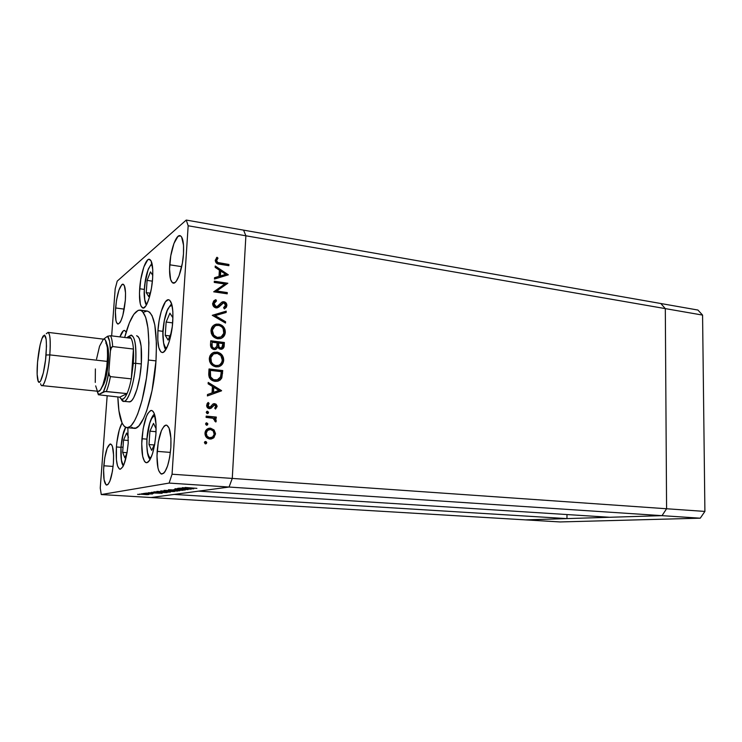 <?xml version="1.0" encoding="UTF-8"?>
<svg xmlns="http://www.w3.org/2000/svg" width="742" height="742" viewBox="0 0 742 742"><rect width="100%" height="100%" fill="white"/><g stroke="black" fill="none" stroke-linecap="round" stroke-linejoin="round"><path stroke-width="1.11" d="M121.011 446.888C121.79 437.771 123.367 431.278 125.723 427.392L122.56 436.046L120.974 446.99L121.4 459.994L122.634 463.759L123.831 464.78C121.391 463.36 120.445 457.397 121.011 446.888M123.014 447.315L121.002 447.009M123.534 440.08L122.653 452.379L124.851 457.814L127.021 452.954L124.851 457.814L122.653 452.379L127.067 452.722L122.653 452.379L123.534 440.08L128.366 440.47L123.534 440.08L126.632 432.994L123.534 440.08M128.449 437.251L126.632 432.994L128.449 437.251M148.131 269.791L145.515 279.511L144.263 290.743L144.783 299.861L146.063 303.218L147.009 303.858C142.835 303.701 143.642 280.597 148.131 269.791L150.227 265.775L152.212 264.523M148.725 296.587L150.904 291.142L148.725 296.587L146.248 292.636L148.725 296.587M152.787 275.356L150.45 271.887L147.111 280.383L146.248 292.636L147.111 280.383L152.388 281.172L147.111 280.383L150.45 271.887L152.787 275.356M150.088 293.183L146.248 292.636L150.088 293.183M167.228 310.546L164.297 320.822L162.943 332.963L163.611 343.064L165.114 346.95L166.802 347.877C161.487 349.028 161.867 322.343 167.228 310.546L169.612 306.465L172.07 305.435M168.128 340.086L171.365 332.685L168.128 340.086L165.243 335.347L168.128 340.086M172.283 326.638L172.867 317.734L169.918 313.198L166.134 322.037L165.243 335.347L166.134 322.037L172.534 322.881L166.134 322.037L169.918 313.198L172.867 317.734L172.283 326.638L169.278 341.45L166.431 348.582L163.435 352.181L162.034 352.478L160.754 351.773L158.788 347.506L157.805 340.105L157.925 330.691C158.871 314.951 164.418 298.664 168.675 299.749C172.005 301.141 173.378 308.338 172.775 321.342L172.283 326.61M169.937 335.95L165.243 335.347L169.937 335.95M150.895 457.981C147.741 457.072 146.443 450.617 146.999 438.633L149.624 423.459L151.748 418.303L152.889 416.716L154.957 415.835C151.08 416.744 148.428 424.35 146.999 438.633L146.87 446.424L147.612 452.833L149.114 456.887L150.895 457.981M155.792 435.897L156.015 432.577L155.792 435.897M156.126 428.774L153.511 423.385L149.921 431.167L149.003 444.541L151.674 450.375L154.818 443.744L151.674 450.375L149.003 444.541L154.243 444.968L149.003 444.541L149.921 431.167L156.052 431.705L149.921 431.167L153.511 423.385L156.126 428.774M525.651 519.882L151.062 497.53L174.101 494.432L566.953 518.602L525.651 519.882L566.953 518.602L566.99 514.549L566.953 518.602L174.101 494.432L151.062 497.53L560.052 521.941L525.651 519.882L662.022 515.653L666.585 508.752L665.314 308.616L660.816 303.515L243.58 230.141L245.88 235.789L243.58 230.141L186.251 220.059L660.816 303.515L665.314 308.616L660.816 303.515L665.314 308.616L245.88 235.789L665.314 308.616L666.585 508.752L665.314 308.616L666.585 508.752L232.265 478.423L245.88 235.789L232.265 478.423L666.585 508.752L662.022 515.653L609.868 517.276L662.022 515.653L666.585 508.752L662.022 515.653L525.651 519.882M198.568 491.139L229.065 487.04L232.265 478.423L229.065 487.04L700.253 518.185L560.052 521.941L700.253 518.185L169.12 483.079L101.264 494.552L151.062 497.53L229.065 487.04L232.265 478.423L245.88 235.789L188.162 225.772L172.061 474.212L232.265 478.423L245.88 235.789L243.58 230.141L245.88 235.789L188.162 225.772L186.251 220.059L117.227 281.107L186.251 220.059L188.162 225.772L172.061 474.212L169.12 483.079L172.061 474.212L232.265 478.423L229.065 487.04L198.568 491.139L609.868 517.276L198.568 491.139M150.329 493.996L143.271 493.523L150.329 493.996M224.103 345.29L223.398 346.839M136.686 335.755L136.686 335.755C140.628 337.499 142.176 346.894 141.314 363.951L139.737 377.177L137.066 389.04L133.745 397.619L132.011 400.253L130.323 401.635L128.737 401.747M126.891 427.68L134.061 428.301C142.26 430.518 153.807 396.413 155.987 360.89L148.381 360.009C146.146 395.644 134.747 429.868 126.734 427.661C121.447 426.075 118.497 415.845 117.857 396.97L118.915 410.771L122.115 423.163L124.396 426.502L127.04 427.68L129.961 426.594L131.482 425.185L134.599 420.677L137.687 414.027L141.991 400.578L146.443 378.123L148.381 360.009L155.987 360.89L152.054 390.598L146.73 410.688L143.66 418.293L138.912 425.843L135.842 428.069L132.985 428.013L131.668 427.142M141.945 438.735C143.651 421.484 146.842 412.042 151.507 410.419C155.087 411.94 156.553 419.87 155.913 434.228L154.67 444.597L152.518 453.677L149.819 460.031L148.391 461.858L146.99 462.693L145.673 462.526L144.477 461.357L142.659 456.311L141.731 443.679L143.132 428.793L146.424 416.41L147.769 413.572L150.561 410.558L151.897 410.512L153.121 411.467L154.197 413.396L156.052 424.248L155.913 434.228C154.169 451.72 150.988 461.218 146.378 462.739C142.714 461.07 141.24 453.065 141.945 438.735L146.907 439.143L141.945 438.735M116.42 446.962C117.366 435.962 119.239 427.986 122.059 423.042L119.304 429.739L116.865 442.334L116.42 446.962L120.937 447.315L116.42 446.962L116.42 459.78L117.524 465.92L119.351 468.972L120.464 469.157L122.857 466.755L124.053 464.242L127.077 452.666L128.208 443.159C126.604 459.103 123.868 467.775 119.991 469.194C116.893 467.664 115.706 460.253 116.42 446.962M127.856 427.763L128.208 443.159L127.856 427.763M119.944 336.896C121.512 332.49 123.051 330.338 124.545 330.431L126.159 332.045L124.48 330.422L123.404 330.765L119.944 336.896M139.663 288.749C140.6 273.983 145.72 258.225 149.411 259.283C152.156 260.479 153.223 266.86 152.62 278.417L151.461 288.128L149.467 297.125L146.953 303.97L145.627 306.242L143.104 308.078L141.054 306.205L140.312 303.97L139.459 293.229L140.776 279.419L143.846 266.962L147.686 259.923L148.929 259.273L151.053 260.794L152.759 269.541L152.62 278.417C151.683 293.526 146.462 309.173 142.9 308.06C140.09 306.761 139.014 300.325 139.663 288.749L144.273 289.417L139.663 288.749M162.952 331.331L157.925 330.691L159.131 320.609L161.246 311.325L165.447 301.753L168.351 299.731L169.668 300.222L171.754 304.174L172.858 311.594L172.775 321.342C171.838 337.452 166.162 353.619 162.053 352.487C158.64 350.975 157.267 343.704 157.925 330.691L162.952 331.331M169.705 264.792C170.549 250.258 176.012 234.472 179.991 235.641C182.838 236.828 184.007 242.875 183.487 253.792L182.356 263.243L179.054 275.792L176.299 281.162L174.927 282.6L172.432 282.767L170.577 279.409L169.528 269.123L170.79 255.702L173.943 243.45L177.987 236.364L180.529 235.845L181.605 236.948L183.534 245.24L183.487 253.792C182.653 268.669 177.06 284.334 173.22 283.119C170.317 281.849 169.139 275.736 169.705 264.792L181.688 266.666L169.705 264.792M103.797 465.772C105.114 452.499 107.358 445.237 110.521 443.976C113.044 445.191 113.999 451.59 113.396 463.184L112.432 471.272L109.937 481.039L107.961 484.498L106.087 484.869L104.093 479.777L103.592 469.695L104.724 457.953L107.126 448.344L110.029 444.041L111.764 444.977L112.469 446.591L113.6 455.319L113.396 463.184C112.051 476.596 109.807 483.905 106.681 485.101C104.112 483.784 103.147 477.338 103.797 465.772L113.099 466.44L103.797 465.772M157.165 451.368C158.732 435.331 161.784 426.576 166.338 425.101C169.89 426.567 171.393 434.089 170.845 447.676L169.677 457.36L167.618 465.809L165.002 471.671L163.611 473.34L160.949 473.878L158.769 470.734L157.963 467.933L156.979 456.015L158.287 442.056L161.45 430.527L164.121 426.121L165.485 425.203L166.792 425.212L169.055 428.032L170.929 438.309L170.845 447.676C169.241 463.908 166.199 472.728 161.71 474.11C158.065 472.515 156.553 464.928 157.165 451.368L170.41 452.407L157.165 451.368M115.585 307.958C117.097 293.647 119.573 285.707 123.005 284.167C125.12 285.151 125.899 290.484 125.352 300.167L122.847 315.378L120.927 320.878L119.916 322.687L118.015 324.087L116.503 322.455L115.956 320.572L115.4 311.649L116.503 300.297L118.905 290.168L121.836 284.603L122.764 284.149L124.331 285.559L125.528 292.877L125.352 300.167C123.812 314.654 121.336 322.622 117.941 324.078C115.789 323.02 115.01 317.65 115.585 307.958L124.229 309.126L115.585 307.958M224.872 284.038L214.252 282.424L214.327 281.19L227.84 283.249L216.655 291.003L227.293 292.58L227.219 293.813L213.687 291.819L224.872 284.038L213.687 291.819L227.219 293.813L227.293 292.58L216.655 291.003L227.84 283.249L214.327 281.19L214.252 282.424L224.872 284.038M216.08 307.939L213.52 306.353L212.62 303.83L213.65 301.02L215.866 299.657L216.478 300.927L214.865 301.929L214.03 303.645L214.531 305.593L215.597 306.52L217.731 306.26L221.543 302.402L223.101 301.706L225.698 302.55L226.885 305.24L226.403 307.16L224.381 308.922L223.62 307.689L225.327 306.038L225.447 304.48L224.613 303.228L223.416 302.959L218.695 307.207L216.08 307.939L217.517 307.8L223.064 303.033L223.917 302.959L225.503 305.231L223.62 307.689L224.381 308.922L226.885 305.565C226.867 303.506 225.883 302.217 223.936 301.716L221.83 302.189L217.026 306.613L216.172 306.687L214.03 303.645L216.478 300.927L215.866 299.657L212.629 303.441C212.666 305.834 213.817 307.327 216.08 307.939M212.268 315.313L226.208 311.148L226.134 312.484L215.171 315.619L225.587 321.722L225.512 323.058L212.268 315.313L225.512 323.058L225.587 321.722L215.171 315.619L226.134 312.484L226.208 311.148L212.268 315.313M224.603 331.182L223.685 328.418L221.802 326.174L217.898 324.449L214.16 324.987L217.898 324.449L215.746 324.273C212.88 325.284 211.303 327.361 210.997 330.505L211.674 327.751L213.371 325.571L216.46 324.106L219.252 324.217L221.886 325.376L223.954 327.435L225.141 330.116L225.123 333.705L222.98 337.276L220.56 338.602L217.044 338.649L212.787 335.987L211.349 333.408L210.997 330.505C211.145 335.05 213.39 337.805 217.749 338.779L220.485 338.621C223.435 337.619 225.049 335.505 225.327 332.277C225.141 327.788 222.888 325.061 218.556 324.096L217.898 324.449C222.22 325.423 224.474 328.14 224.659 332.62L225.327 332.277L224.659 332.62C224.492 335.143 223.388 337.044 221.339 338.315M216.942 352.496L212.843 352.802L216.237 352.376L214.364 352.2C211.322 353.173 209.634 355.316 209.3 358.618L209.977 355.835L211.683 353.619L214.104 352.264L217.601 352.181L220.235 353.313L222.322 355.362L223.509 358.052L223.49 361.669L221.339 365.287L218.899 366.65L215.375 366.752L211.09 364.118L209.652 361.53L209.3 358.618C209.439 363.19 211.702 365.945 216.08 366.863L218.538 366.752C221.672 365.787 223.388 363.608 223.694 360.222C223.509 355.706 221.246 352.988 216.896 352.06L216.237 352.376C220.578 353.303 222.841 356.012 223.027 360.529L223.694 360.222L223.027 360.529C222.841 363.246 221.598 365.24 219.317 366.511L222.034 363.96L223.036 359.796M208.214 382.418L221.552 390.821L207.398 395.931L207.482 394.54L212.045 392.898L212.425 386.452L208.131 383.818L208.214 382.418L208.131 383.818L212.425 386.452L212.045 392.898L207.482 394.54L207.398 395.931L221.57 390.635L220.893 391.053L221.57 390.635L208.214 382.418M205.692 443.781L206.026 442.492L204.95 441.657L205.636 441.49L204.402 442.594L204.792 441.768L205.868 441.527L206.675 442.315L206.341 443.614L205.265 443.855L204.402 442.594L205.497 443.901L206.73 442.788L205.636 441.49L204.987 441.657L206.081 442.955L206.73 442.788L205.534 443.901M210.533 428.171L214.039 429.933L215.486 433.523L213.974 437.567L210.376 439.078L207.009 437.901L204.996 434.228L205.46 431.093L207.556 428.82L210.533 428.171L209.272 428.208C206.693 428.793 205.265 430.443 204.968 433.161C205.052 436.5 206.684 438.476 209.884 439.06L213.575 437.928L215.477 434.079L214.039 429.933L213.381 430.119L214.809 434.265L215.477 434.079L214.809 434.265L212.917 438.105L213.575 437.928L211.331 438.995L213.687 437.335L214.828 433.699L213.381 430.119L214.039 429.933L209.875 428.366L210.533 428.171M206.814 425.147L207.148 423.858L206.016 423.023L206.758 422.829L205.534 423.923L206.536 422.829L207.797 423.663L207.463 424.953L206.397 425.185L205.534 423.923L206.619 425.222L207.853 424.136L206.758 422.829L206.118 423.033L207.203 424.331L207.853 424.136L206.712 425.222M206.1 417.394L206.183 416.104L216.302 417.069L216.219 418.349L214.735 418.21L216.024 419.74L216.117 421.493L215.839 422.003L214.809 421.196L214.855 419.759L212.973 418.275L206.1 417.394L212.973 418.275L215.839 422.003L216.247 420.918L214.735 418.21L216.219 418.349L216.302 417.069L206.183 416.104L206.1 417.394M207.51 413.572L207.843 412.292L206.684 411.458L207.463 411.235L206.23 412.32L207.231 411.244L208.493 412.079L208.159 413.359L207.092 413.582L206.23 412.32L207.315 413.628L208.548 412.543L207.463 411.235L206.814 411.458L207.899 412.765L208.548 412.543L207.435 413.628M214.614 403.657L216.117 404.26L217.081 406.022L215.505 409.074L214.698 408.128L215.848 406.162L214.846 404.993L213.557 405.271L211.451 407.97L209.81 408.675L207.779 407.989L206.666 405.911L207.111 403.685L208.205 402.461L209.096 403.398L207.973 406.06L209.253 407.339L210.589 406.968L212.796 404.13L214.614 403.657L213.028 403.973L209.838 407.358L207.908 405.364L209.096 403.398L208.205 402.461L206.656 405.308C206.693 407.191 207.602 408.304 209.402 408.656L210.988 408.332L214.586 404.937L215.857 406.43L214.698 408.128L215.505 409.074L217.091 406.551L215.338 408.879L217.091 406.551L214.614 403.657L213.956 403.889L214.614 403.657M215.041 381.342L211.145 379.811L209.337 377.595L208.743 374.784L209.031 368.969L222.739 370.546L221.598 378.281L220.105 380.099L217.545 381.258L215.041 381.342L217.666 381.23L221.821 377.808L222.739 370.546L209.031 368.969L208.762 373.356C208.548 377.919 210.635 380.581 215.041 381.342M210.505 344.576L210.728 340.773L224.381 342.507L223.759 347.553L221.366 349.269L219.326 348.879L217.786 347.275L215.857 349.352L213.316 349.361L211.322 347.831L210.505 344.576C210.413 347.247 211.618 348.907 214.123 349.547L215.486 349.473L217.786 347.275L220.587 349.259L221.812 349.185C223.481 348.517 224.279 347.2 224.214 345.234L224.381 342.507L210.728 340.773L210.505 344.576M215.245 266.016L228.332 274.818L214.457 279.066L214.54 277.721L219.001 276.358L219.372 270.134L215.161 267.361L215.245 266.016L215.161 267.361L219.372 270.134L219.001 276.358L214.54 277.721L214.457 279.066L228.332 274.818L215.245 266.016M216.627 260.59L217.777 262.501L228.935 264.477L228.861 265.701L216.599 263.289L215.245 260.294L216.998 257.242L218 258.142L216.627 260.59L218 258.142L216.998 257.242L215.245 260.294C215.551 262.872 217.063 264.189 219.78 264.254L228.861 265.701L228.935 264.477L219.994 263.048L219.335 263.503L228.267 264.931L228.935 264.477L228.23 265.599L228.267 264.931L219.335 263.503L219.994 263.048C218.148 263.076 217.026 262.26 216.627 260.59L215.978 261.054L216.627 260.59M100.244 488.078L107.154 395.903L100.244 488.078L101.264 494.552L169.12 483.079L229.065 487.04L151.062 497.53L101.264 494.552L100.244 488.078M111.652 335.866L115.186 288.833L111.652 335.866M187.995 489.034L177.607 488.366L191.195 489.163L178.099 488.895L188.069 489.609L174.936 488.765L187.995 489.034L174.936 488.765L188.069 489.609L178.099 488.895L191.195 489.163L177.607 488.366L187.995 489.034M173.776 489.627L185.175 490.045L173.776 489.627M168.443 489.739L183.079 490.323L171.226 489.915L179.74 490.796L168.443 489.739L179.74 490.796L171.226 489.915L183.079 490.323L168.443 489.739M164.056 490.332L177.839 491.074L164.056 490.332M156.868 491.408L170.391 492.132L156.868 491.408M151.387 492.308L162.118 493.309L148.196 492.781L154.512 492.679L151.387 492.308L154.512 492.679L148.196 492.781L162.118 493.309L151.387 492.308M137.595 494.348L139.626 494.46L137.567 494.367M145.395 494.135L148.882 494.497L147.213 494.645L139.468 494.098L146.406 494.626L148.873 494.497L145.395 494.135M141.685 493.727L143.744 493.847L141.685 493.727M144.254 493.347L146.322 493.458L144.254 493.347M153.344 493.439L145.766 493.124L153.344 493.439M157.879 492.614L153.316 492.169L154.651 491.816L167.135 492.595L157.879 492.614L167.135 492.595L154.651 491.816L153.232 492.15L157.879 492.614M160.754 490.898L174.444 491.547L160.754 490.898M182.393 487.652L193.783 488.793L178.572 488.217L185.667 488.078L182.393 487.652L185.667 488.078L178.572 488.217L193.736 488.802L182.393 487.652M185.101 487.466L196.899 488.347L185.101 487.466M117.227 281.107L115.186 288.833L117.227 281.107M144.013 312.076L146.953 311.028M147.268 311.056L149.68 312.234L152.073 315.712L154.818 324.977L156.469 343.704L155.987 360.89C157.397 330.644 154.54 314.042 147.426 311.074L140.145 310.082C147.101 313.031 149.847 329.68 148.381 360.009L148.892 342.776L147.955 328.085L145.682 317.288L142.343 311.241L141.045 310.351L138.262 310.295L133.82 314.32L129.396 322.798L124.647 337.48C129.498 319.348 134.664 310.221 140.145 310.082M136.593 335.746L138.086 336.562L139.366 338.63L141.138 346.245L141.314 363.951C140.053 383.772 133.718 403.054 129.145 401.839M147.667 494.524L140.609 494.135L147.667 494.524M152.435 494.024L143.271 493.523L152.435 494.024M159.706 493.161L154.401 492.957L159.706 493.161M155.625 491.946L165.54 492.558L158.194 492.567L154.614 492.206L155.236 491.853L154.642 492.215L158.584 492.595L165.54 492.558L155.625 491.946M168.814 492.15L157.944 491.575L168.814 492.15M172.812 491.519L168.184 491.38L172.812 491.519M167.451 491.176L161.904 491.037L167.451 491.176M176.225 491.093L165.141 490.499L176.225 491.093M191.176 488.626L185.398 488.115L191.176 488.626M208.326 428.449L209.875 428.366L213.381 430.119L210.858 428.542L208.326 428.459M208.91 437.891L206.536 436.491L205.571 433.847M208.715 429.701C206.833 430.184 205.784 431.436 205.571 433.449L206.22 433.263C206.452 431.176 207.556 429.924 209.522 429.488L210.45 429.46C212.871 429.924 214.132 431.417 214.234 433.968C213.974 436.046 212.852 437.298 210.876 437.743L209.949 437.761C207.519 437.316 206.276 435.814 206.22 433.263L205.58 433.439M205.617 433.04L206.359 431.185L208.242 429.822M205.571 433.449C205.636 435.99 206.87 437.492 209.3 437.938L210.858 437.771M210.478 437.873L209.689 437.956M206.165 416.383L216.302 417.069L215.634 417.282L215.579 418.293L215.634 417.282L206.165 416.383M214.076 418.423L214.735 418.21L214.076 418.423L215.588 421.122L216.247 420.918L215.449 421.706L215.365 419.944L214.076 418.423M213.835 405.095L210.793 408.193M208.437 403.639L207.723 402.86L209.096 403.398L207.259 405.596L207.908 405.364L207.259 405.596L208.771 407.599L209.532 407.469M213.13 403.926L213.956 403.889L216.432 406.783L215.477 404.511L213.13 403.926M208.771 407.599L208.131 407.386M207.667 406.95L207.259 405.596M207.639 404.483L208.224 403.815M210.988 407.998L212.166 406.356M207.482 394.549L212.045 392.898L207.482 394.549M208.177 383.067L220.903 390.886L208.177 383.067M212.843 392.62L213.139 387.556L212.843 392.62L218.231 390.682L212.843 392.62M218.89 390.431L213.492 392.37L213.798 387.296L213.139 387.556L213.798 387.296L218.89 390.431L218.231 390.682L218.89 390.431L213.798 387.296L213.492 392.37L218.89 390.431M221.691 375.916L222.071 370.833L209.003 369.33L222.739 370.546L222.071 370.833L221.904 373.671L222.572 373.384L221.904 373.671L221.153 378.077L221.821 377.808L218.352 381.036L220.124 379.728M220.68 378.995L221.552 376.713M214.067 380.284L211.47 379.171L209.726 376.389C210.478 378.763 212.054 380.071 214.466 380.34L215.124 380.071C212.713 379.802 211.127 378.485 210.376 376.111L210.264 372.02L209.615 372.308L209.717 370.685L210.366 370.397L221.264 371.649L220.569 376.927L217.118 379.987L214.466 380.34L216.172 380.312M215.449 380.377L214.892 380.377M209.615 372.308L210.264 372.02L210.366 370.397L209.717 370.685L209.615 372.308L209.726 376.389L210.376 376.111L209.726 376.389L209.569 373.319M222.98 359.072L221.209 355.084L217.629 352.682M217.174 365.852L214.355 365.648L211.915 364.146L210.533 362.013L210.069 359.035C210.116 362.819 211.924 365.101 215.505 365.889L218.64 365.342M210.125 358.451L211.294 355.659L212.88 354.268M222.294 360.12C222.016 362.884 220.615 364.684 218.083 365.509L216.163 365.602C212.583 364.804 210.765 362.513 210.709 358.738L210.06 359.045L210.709 358.738C210.978 356.021 212.351 354.249 214.828 353.424L216.822 353.322C220.365 354.129 222.183 356.392 222.294 360.12L220.866 355.613L217.397 353.424L213.52 353.962L210.876 357.57L211.433 362.263L213.242 364.443L215.579 365.509L218.445 365.407L219.957 364.628L221.728 362.393L222.294 360.12M213.575 353.934C211.442 354.908 210.274 356.605 210.06 359.045M222.127 349.055L223.342 347.135L223.713 342.841L210.709 341.19L224.381 342.507L223.713 342.841L223.555 345.559L224.214 345.234L222.034 349.12M217.128 347.599L215.764 349.38L217.128 347.599M214.92 348.323L216.785 346.291L215.032 348.239L213.548 348.61L215.032 348.239M212.351 348.072L211.275 344.993M211.303 344.344L211.303 344.334C210.941 346.458 211.683 347.877 213.548 348.61L214.197 348.286C212.333 347.553 211.591 346.134 211.952 344.01L211.303 344.334L211.952 344.01L212.064 342.21L217.146 342.86L216.785 346.291L217.146 342.86L212.064 342.21L212.203 346.662L213.566 348.109L215.087 348.221M220.476 348.323L221.348 347.961L220.634 347.998C218.844 347.302 218.139 345.93 218.5 343.88L217.842 344.205L217.888 343.361L217.842 344.205C217.48 346.254 218.185 347.627 219.975 348.323M219.669 348.258L217.944 346.403M217.879 346.041L217.814 344.844M217.842 344.205L218.547 343.036L222.915 343.583L222.813 345.29L221.348 347.961M218.547 343.036L217.888 343.361L218.547 343.036L219.038 347.015L220.328 347.933L221.821 347.757L222.915 343.583L218.547 343.036M222.322 337.61L224.001 335.403L224.668 331.897M218.834 337.833L216.024 337.601L213.603 336.089L212.231 333.946L211.758 330.988C211.804 334.735 213.613 337.026 217.174 337.86L220.485 337.239M211.813 330.413L212.982 327.649L214.559 326.295M219.437 337.693L217.823 337.517C214.262 336.683 212.453 334.392 212.407 330.644L211.758 330.997L212.407 330.644C212.648 328.057 213.937 326.332 216.274 325.488L218.491 325.339C222.006 326.183 223.824 328.456 223.926 332.156C223.676 334.8 222.35 336.543 219.966 337.397M214.976 326.081L211.758 330.997M212.286 315.322L226.208 311.148L225.475 312.67L225.54 311.529L212.286 315.322M214.512 315.999L215.171 315.619L214.512 315.999L224.928 322.084L225.587 321.722L224.891 322.687L224.928 322.084L214.512 315.999M214.271 300.482L215.866 299.657L215.217 300.056L215.801 301.252L215.217 300.056L214.614 300.315M215.282 301.586L213.381 304.034L214.03 303.645L213.381 304.034L215.523 307.077L216.887 306.771M225.485 303.441L223.592 302.17L221.608 302.346L223.268 302.115C225.225 302.615 226.208 303.895 226.217 305.954L224.937 308.477M222.312 303.459L218.482 307.244M219.075 306.696L220.717 304.832M225.429 307.995L226.189 306.242L225.828 304.016M216.571 306.928L215.523 307.077M215.245 307.021L214.466 306.632M213.956 306.103L213.64 303.088M214.299 281.71L227.173 283.667L227.84 283.249L216.005 291.421L216.655 291.003L216.005 291.421L226.625 292.988L227.293 292.58L226.579 293.721L226.625 292.988L216.005 291.421L227.173 283.667L214.299 281.71M214.521 277.962L219.001 276.358L214.521 277.962M215.199 266.86L227.608 275.032L215.199 266.86M219.771 276.358L220.068 271.461L219.771 276.358L225.058 274.744L219.771 276.358M225.716 274.308L220.43 275.922L220.717 271.015L220.068 271.461L220.717 271.015L225.716 274.308L225.058 274.744L225.716 274.308L220.717 271.015L220.43 275.922L225.716 274.308M217.35 258.606L216.432 257.789L217.35 258.606L218 258.142L215.978 261.054C216.376 262.714 217.499 263.531 219.335 263.503L217.128 262.956L215.978 261.342M215.978 261.054L216.135 260.386M216.228 260.192L217.044 258.977M206.22 433.263L207.185 436.315L209.559 437.715L212.555 437.047L214.188 434.376L213.214 430.926L210.45 429.46L207.537 430.416L206.22 433.263M221.209 372.642L221.264 371.649L210.366 370.397L210.635 376.908L213.548 379.709L217.656 379.839L220.411 377.335L221.209 372.642M212.407 330.644L213.779 335.189L217.248 337.415L221.135 336.905L223.759 333.316L223.156 328.687L221.682 326.786L219.057 325.441L216.228 325.497L214.299 326.601L212.945 328.4L212.407 330.644M40.587 383.753C42.674 391.693 48.286 374.627 49.816 354.889L46.041 355.001C44.678 372.438 39.771 387.612 37.944 380.618C36.979 377.029 36.85 370.852 37.545 362.096L40.133 344.844L41.914 338.63L44.483 335.032L46.171 339.391L46.477 346.208L45.568 359.712L43.342 372.836L40.587 380.971L39.725 382.037L38.269 381.434L37.146 374.311L37.545 362.096C38.751 349.76 40.569 341.144 42.999 336.265C45.985 332.973 46.996 339.224 46.041 355.001L49.816 354.889C48.555 370.796 44.464 386.452 41.923 385.599M105.818 343.212C108.137 344.557 108.972 350.883 108.313 362.179C107.126 374.738 105.039 383.03 102.044 387.083M46.282 333.779C49.705 330.023 50.883 337.063 49.816 354.889C50.781 341.172 50.168 333.668 47.989 332.37L104.307 339.252L105.318 339.901L107.349 347.534L107.562 356.355L106.783 366.613L105.141 376.658L102.906 384.875L100.439 389.977L98.371 391.303C101.589 392.212 106.208 376.964 107.293 361.41L49.816 354.889L107.293 361.41C108.063 347.979 107.071 340.597 104.307 339.252L104.251 339.242M96.562 359.017L99.558 346.226L103.166 339.595M97.137 390.375L95.681 385.877M95.264 382.436L95.384 368.95M106.885 344.167C108.425 347.163 108.898 353.173 108.313 362.179C107.497 371.659 105.958 379.069 103.685 384.421M127.04 393.603C124.192 399.678 121.762 400.865 119.74 397.155L121.28 399.038L123.079 399.075L125.036 397.239L127.04 393.603L119.74 397.155L98.334 394.753L105.086 391.488L127.04 393.603L119.74 397.155L98.334 394.753L103.37 391.878L106.412 383.595L108.861 371.825L110.428 350.892L111.541 347.145L112.673 346.56L133.43 349.046L131.288 378.865C130.1 384.94 128.681 389.856 127.04 393.603C128.681 389.856 130.1 384.94 131.288 378.865L133.328 363.367L131.288 378.865L110.428 376.621L109.399 375.786L108.861 371.825L110.428 350.892L109.593 341.283L107.581 336.265L103.565 339.159L107.581 336.265C109.306 338.102 110.261 342.98 110.428 350.892L110.929 348.304L112.673 346.56L133.43 349.046L133.328 363.367L133.634 355.817L133.43 349.046L131.288 378.865L110.428 376.621C109.26 382.761 107.896 387.723 106.329 391.507L127.04 393.603M135.684 363.311L133.328 363.367L135.684 363.311C134.404 383.169 128.134 402.507 123.636 401.301L121.224 399.001C125.333 408.861 134.154 387.918 135.684 363.311L141.314 363.951L135.684 363.311C136.5 340.995 134.014 332.147 128.236 336.775L131.195 335.069C135.072 336.803 136.565 346.217 135.684 363.311M131.037 338.269L129.414 336.757L126.826 337.749C128.412 336.154 129.822 336.33 131.037 338.269C132.243 340.337 133.041 343.926 133.43 349.046C133.041 343.926 132.243 340.337 131.037 338.269L110.521 335.727L107.581 336.265L110.521 335.727C111.634 337.796 112.357 341.403 112.673 346.56C112.357 341.403 111.634 337.796 110.521 335.727L131.037 338.269M97.23 391.182L98.63 394.41L97.23 391.182M110.428 376.621L108.963 374.506L108.861 371.825C107.423 380.813 105.587 387.5 103.37 391.878L106.329 391.507C107.896 387.723 109.26 382.761 110.428 376.621M697.925 310.045L702.572 315.09L704.9 511.423L700.253 518.185L704.9 511.423L666.585 508.752L704.9 511.423L702.572 315.09L665.314 308.616L702.572 315.09L697.925 310.045L660.816 303.515L697.925 310.045M125.472 427.271L123.524 432.122L120.974 446.897M120.965 446.981C120.575 457.397 121.363 463.694 123.33 465.883M148.122 269.522L144.662 284.947L144.171 292.005C143.985 296.475 144.996 303.589 146.406 304.999M148.419 268.771L151.934 263.243M167.219 310.193C165.197 315.378 163.852 321.453 163.166 328.428C162.136 332.666 163.472 348.935 165.93 349.445M167.599 309.312L171.606 303.682M146.935 438.763C146.499 449.921 147.565 456.831 150.125 459.502M146.944 438.652C148.01 423.682 152.527 414.769 154.484 414.194M209.272 428.208L208.613 428.403M210.876 437.743L210.227 437.919M209.838 407.358L209.188 407.581M213.835 403.685L213.186 403.917M217.118 379.987L216.46 380.256M214.364 352.2L213.705 352.515M218.083 365.509L217.425 365.797M215.746 324.273L215.097 324.634M217.026 306.613L216.367 307.002M222.591 301.827L221.932 302.226M41.969 385.599L98.371 391.303M129.247 401.858L123.729 401.311M98.352 394.623L97.137 391.173"/></g></svg>
